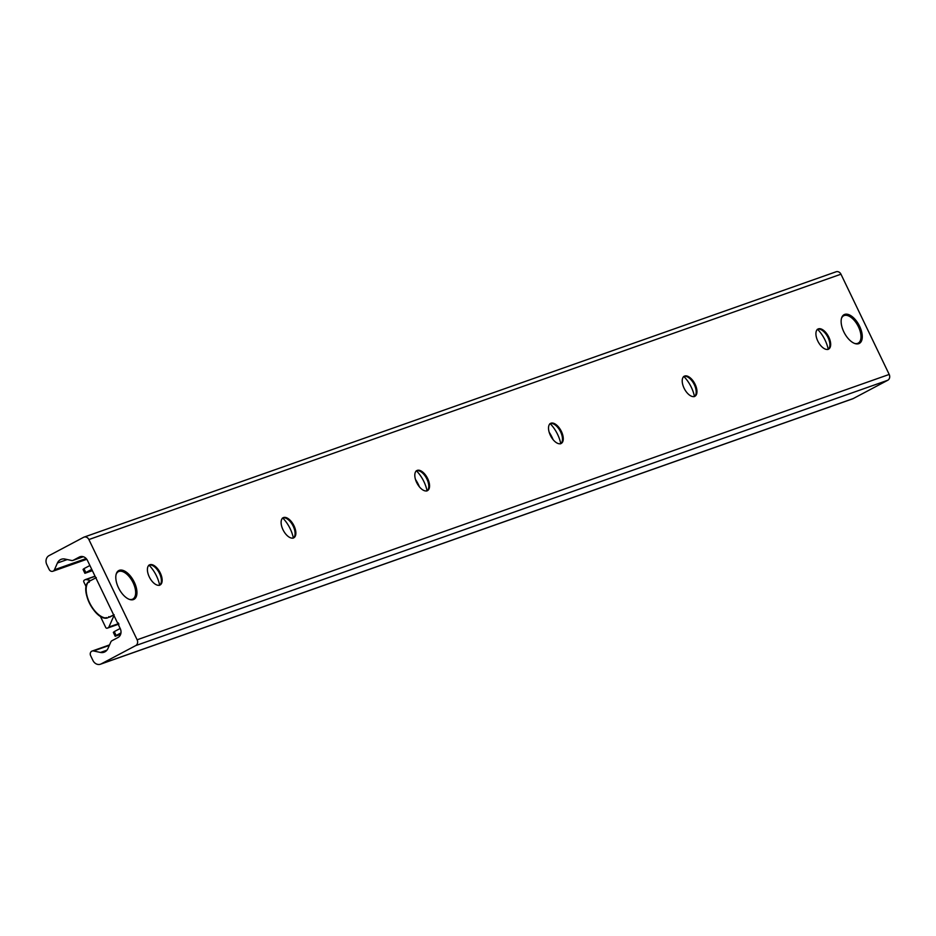 <?xml version="1.0" encoding="UTF-8"?>
<svg xmlns="http://www.w3.org/2000/svg" width="936" height="936" viewBox="0 0 936 936"><rect width="100%" height="100%" fill="white"/><g stroke="black" fill="none" stroke-linecap="round" stroke-linejoin="round"><path stroke-width="1.4" d="M859.611 326.255A16.275 8.319 -117.9 0 1 859.33 343.418A16.275 8.319 -117.9 0 1 844.366 332.947A16.275 8.319 -117.9 0 1 844.085 314.671A16.275 8.319 -117.9 0 1 859.611 326.255M134.281 582.169A16.275 8.319 -117.9 0 1 134 599.332A16.275 8.319 -117.9 0 1 119.036 588.861A16.275 8.319 -117.9 0 1 118.743 570.574A16.275 8.319 -117.9 0 1 134.281 582.169M159.646 585.164A22.37 11.431 62.1 0 0 149.046 565.168M149.093 565.133A11.361 5.803 -117.9 0 1 152.767 565.66A11.361 5.803 -117.9 0 1 161.32 581.806A11.361 5.803 -117.9 0 1 159.693 585.14M149.269 576.88A11.361 5.803 -117.9 0 1 149.468 564.899A11.361 5.803 -117.9 0 1 159.904 572.212A11.361 5.803 -117.9 0 1 160.103 584.965A11.361 5.803 -117.9 0 1 149.269 576.88M293.342 537.989A22.37 11.431 62.1 0 0 282.742 517.994M282.789 517.959A11.361 5.803 -117.9 0 1 286.474 518.485A11.361 5.803 -117.9 0 1 295.027 534.631A11.361 5.803 -117.9 0 1 293.401 537.966M282.976 529.706A11.361 5.803 -117.9 0 1 283.163 517.725A11.361 5.803 -117.9 0 1 293.611 525.038A11.361 5.803 -117.9 0 1 293.81 537.79A11.361 5.803 -117.9 0 1 282.976 529.706M427.05 490.815A22.37 11.431 62.1 0 0 416.45 470.82M416.497 470.796A11.361 5.803 -117.9 0 1 420.17 471.323A11.361 5.803 -117.9 0 1 428.723 487.457A11.361 5.803 -117.9 0 1 427.097 490.792M416.672 482.531A11.361 5.803 -117.9 0 1 416.871 470.551A11.361 5.803 -117.9 0 1 427.307 477.863A11.361 5.803 -117.9 0 1 427.506 490.616A11.361 5.803 -117.9 0 1 416.672 482.531M560.758 443.641A22.37 11.431 62.1 0 0 550.157 423.645M550.192 423.622A11.361 5.803 -117.9 0 1 553.878 424.148A11.361 5.803 -117.9 0 1 562.431 440.283A11.361 5.803 -117.9 0 1 560.804 443.629M550.38 435.357A11.361 5.803 -117.9 0 1 550.567 423.388A11.361 5.803 -117.9 0 1 561.015 430.689A11.361 5.803 -117.9 0 1 561.214 443.442A11.361 5.803 -117.9 0 1 550.38 435.357M694.453 396.466A22.37 11.431 62.1 0 0 683.853 376.483M683.9 376.447A11.361 5.803 -117.9 0 1 687.574 376.974A11.361 5.803 -117.9 0 1 696.138 393.108A11.361 5.803 -117.9 0 1 694.5 396.454M684.076 388.183A11.361 5.803 -117.9 0 1 684.274 376.214A11.361 5.803 -117.9 0 1 694.711 383.514A11.361 5.803 -117.9 0 1 694.91 396.267A11.361 5.803 -117.9 0 1 684.076 388.183M817.596 329.273A11.361 5.803 -117.9 0 1 821.282 329.8A11.361 5.803 -117.9 0 1 829.834 345.934A11.361 5.803 -117.9 0 1 828.208 349.28A22.37 11.431 62.1 0 0 817.561 329.308M817.783 341.02A11.361 5.803 -117.9 0 1 817.97 329.039A11.361 5.803 -117.9 0 1 828.418 336.352A11.361 5.803 -117.9 0 1 828.617 349.105A11.361 5.803 -117.9 0 1 817.783 341.02M100.48 664.209A6.88 5.897 -109.4 0 0 101.17 663.905L135.661 645.618A4.469 3.838 -109.4 0 0 137.124 639.791L88.885 539.545A4.469 3.838 -109.4 0 0 83.994 537.135A4.469 3.838 -109.4 0 0 83.55 537.334L49.046 555.621A6.88 5.897 -109.4 0 0 46.8 564.583L49.117 569.392A3.44 2.948 -109.4 0 0 54.452 569.743L57.424 563.016A8.599 7.371 70.6 0 1 61.355 559.26A8.599 7.371 70.6 0 1 64.912 559.049L71.545 560.465A3.44 2.948 -109.4 0 0 73.324 560.231L79.267 557.072A6.88 5.897 70.6 0 1 79.958 556.768A6.88 5.897 70.6 0 1 87.481 560.488L117.351 622.58A1.72 1.474 70.6 0 1 118.65 625.26L120.229 628.559A6.88 5.897 70.6 0 1 117.983 637.521L112.039 640.669A3.44 2.948 -109.4 0 0 110.799 642.026L107.956 648.472A8.599 7.371 70.6 0 1 104.013 652.24A8.599 7.371 70.6 0 1 100.456 652.45L93.541 650.965A3.44 2.948 -109.4 0 0 90.64 655.68L92.956 660.488A6.88 5.897 -109.4 0 0 100.48 664.209L852.556 398.865A6.88 5.897 -109.4 0 0 853.246 398.56L887.737 380.273A4.469 3.838 -109.4 0 0 889.2 374.447L840.961 274.201A4.469 3.838 -109.4 0 0 836.07 271.791A4.469 3.838 -109.4 0 0 835.626 271.99M113.946 615.502A2.749 2.363 70.6 0 1 113.782 616.017L108.904 627.026A1.381 1.182 70.6 0 1 108.412 627.576L107.359 628.138A1.381 1.182 70.6 0 1 105.721 627.448L100.316 616.216M86.135 586.755L83.831 581.97A1.381 1.182 70.6 0 1 84.287 580.18L85.34 579.618A1.381 1.182 70.6 0 1 86.042 579.524L90.722 580.519M415.455 479.407A22.37 11.431 -117.9 0 1 418.439 484.626A22.37 11.431 -117.9 0 1 419.433 486.872M549.163 432.233A22.37 11.431 -117.9 0 1 552.135 437.451A22.37 11.431 -117.9 0 1 553.141 439.698M84.895 573.312L85.831 572.516L83.971 568.643L83.035 569.439L84.895 573.312L92.371 570.668M85.831 572.516L91.751 569.369M89.891 565.508L83.971 568.643M114.274 631.601L113.338 632.397L115.198 636.269L116.134 635.474L114.274 631.601L120.194 628.465M120.627 634.351L115.198 636.269M116.134 635.474L120.966 632.912M96.268 577.617L89.47 581.186L89.189 582.309M89.47 581.186A20.65 10.542 -117.9 0 0 89.552 602.702A20.65 10.542 -117.9 0 0 107.195 618.017L106.166 617.584L107.195 618.017L114.133 614.741M113.712 615.01L109.699 617.14L108.67 616.707M116.111 574.411A15.479 7.909 -117.9 0 1 123.903 572.165A15.479 7.909 -117.9 0 1 133.111 582.718A15.479 7.909 -117.9 0 1 135.58 594.173A15.479 7.909 -117.9 0 1 129.332 599.368M841.441 318.497A15.479 7.909 -117.9 0 1 849.245 316.251A15.479 7.909 -117.9 0 1 858.441 326.804A15.479 7.909 -117.9 0 1 860.909 338.259A15.479 7.909 -117.9 0 1 854.673 343.454M88.885 539.545L840.961 274.201M54.452 569.743L86.159 558.558M57.424 563.016L67.263 559.553M73.324 560.231L83.269 556.721M79.267 557.072L80.683 556.569M100.456 652.45L106.926 650.169M93.541 650.965L109.313 645.407M101.17 663.905L853.246 398.56M135.661 645.618L887.737 380.273M137.124 639.791L889.2 374.447M118.661 623.587L108.904 627.026M118.778 623.914L108.412 627.576M107.219 628.196L118.825 624.101L107.359 628.138M95.039 576.19L85.621 579.513M95.098 576.33L86.042 579.524M86.229 587.855A19.785 10.109 62.1 0 0 101.451 616.567M148.684 565.309L149.468 564.899M159.319 585.374L160.103 584.965M282.379 518.146L283.163 517.725M293.026 538.212L293.81 537.79M416.087 470.972L416.871 470.551M426.722 491.037L427.506 490.616M549.783 423.797L550.567 423.376M560.43 443.863L561.214 443.442M683.491 376.623L684.274 376.214M694.126 396.688L694.91 396.279M817.198 329.449L817.982 329.039M827.833 349.514L828.617 349.105M83.994 537.135L836.07 271.791M52.872 571.252L86.767 559.295M72.973 560.383L83.304 556.733M92.114 651.058L109.524 644.916M95.027 576.19L85.48 579.559M89.411 581.221C78.378 587.083 94.477 620.521 106.961 618.088"/></g></svg>
